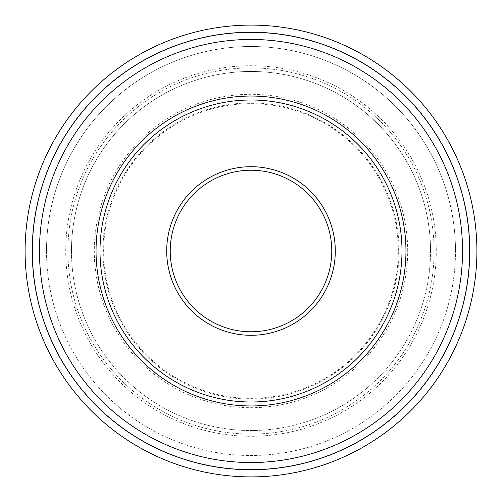 <?xml version="1.0" encoding="UTF-8"?>
<svg xmlns="http://www.w3.org/2000/svg" width="502" height="502" viewBox="0 0 502 502"><rect width="100%" height="100%" fill="white"/><g stroke="black" fill="none" stroke-linecap="round" stroke-linejoin="round"><path stroke-width="0.38" stroke-dasharray="2.51 1.88" d="M398.35 251A147.35 147.35 0 0 0 251 103.65A147.35 147.35 0 0 0 103.65 251A147.35 147.35 0 0 0 251 398.35A147.35 147.35 0 0 0 398.35 251M46.504 251A204.496 204.496 0 0 0 251 455.496A204.496 204.496 0 0 0 455.496 251A204.496 204.496 0 0 1 251 455.496A204.496 204.496 0 0 1 46.504 251A204.496 204.496 0 0 1 251 46.504A204.496 204.496 0 0 1 455.496 251A204.496 204.496 0 0 0 251 46.504A204.496 204.496 0 0 0 46.504 251A204.496 204.496 0 0 1 251 46.504A204.496 204.496 0 0 1 455.496 251A204.496 204.496 0 0 0 251 46.504A204.496 204.496 0 0 0 46.504 251M469.671 251A218.671 218.671 0 0 0 251 32.329A218.671 218.671 0 0 0 32.329 251A218.671 218.671 0 0 0 251 469.671A218.671 218.671 0 0 0 469.671 251A218.671 218.671 0 0 0 251 32.329A218.671 218.671 0 0 0 32.329 251A218.671 218.671 0 0 0 251 469.671A218.671 218.671 0 0 0 469.671 251A218.671 218.671 0 0 0 251 32.329A218.671 218.671 0 0 0 32.329 251A218.671 218.671 0 0 0 251 469.671A218.671 218.671 0 0 0 469.671 251A218.671 218.671 0 0 1 251 469.671A218.671 218.671 0 0 1 32.329 251M401.995 251A150.995 150.995 0 0 0 251 100.005A150.995 150.995 0 0 0 100.005 251A150.995 150.995 0 0 0 251 401.995A150.995 150.995 0 0 0 401.995 251M436.276 251A185.276 185.276 0 0 0 251 65.724A185.276 185.276 0 0 0 65.724 251A185.276 185.276 0 0 0 251 436.276A185.276 185.276 0 0 0 436.276 251A185.276 185.276 0 0 0 251 65.724A185.276 185.276 0 0 0 65.724 251A185.276 185.276 0 0 0 251 436.276A185.276 185.276 0 0 0 436.276 251M71.466 251A179.534 179.534 0 0 0 251 430.534A179.534 179.534 0 0 0 430.534 251A179.534 179.534 0 0 0 251 71.466A179.534 179.534 0 0 0 71.466 251A179.534 179.534 0 0 0 251 430.534A179.534 179.534 0 0 0 430.534 251A179.534 179.534 0 0 0 251 71.466A179.534 179.534 0 0 0 71.466 251A179.534 179.534 0 0 1 251 71.466A179.534 179.534 0 0 1 430.534 251A179.534 179.534 0 0 0 251 71.466A179.534 179.534 0 0 0 71.466 251M476.9 251A225.9 225.9 0 0 0 251 25.1A225.9 225.9 0 0 0 25.1 251A225.9 225.9 0 0 0 251 476.9A225.9 225.9 0 0 0 476.9 251M407.706 251A156.706 156.706 0 0 0 251 94.294A156.706 156.706 0 0 0 94.294 251A156.706 156.706 0 0 0 251 407.706A156.706 156.706 0 0 0 407.706 251M399.059 251A148.059 148.059 0 0 0 251 102.941A148.059 148.059 0 0 0 102.941 251A148.059 148.059 0 0 0 251 399.059A148.059 148.059 0 0 0 399.059 251M462.631 251A211.631 211.631 0 0 1 251 462.631A211.631 211.631 0 0 1 39.369 251A211.631 211.631 0 0 1 251 39.369A211.631 211.631 0 0 1 462.631 251M39.413 251A211.587 211.587 0 0 0 251 462.587A211.587 211.587 0 0 0 462.587 251A211.587 211.587 0 0 0 251 39.413A211.587 211.587 0 0 0 39.413 251M67.902 251A183.098 183.098 0 0 0 251 434.098A183.098 183.098 0 0 0 434.098 251A183.098 183.098 0 0 0 251 67.902A183.098 183.098 0 0 0 67.902 251A183.098 183.098 0 0 0 251 434.098A183.098 183.098 0 0 0 434.098 251A183.098 183.098 0 0 0 251 67.902A183.098 183.098 0 0 0 67.902 251"/><path stroke-width="0.75" d="M32.329 251A218.671 218.671 0 0 1 251 32.329A218.671 218.671 0 0 1 469.671 251A218.671 218.671 0 0 1 251 469.671A218.671 218.671 0 0 1 32.329 251A218.671 218.671 0 0 0 251 469.671A218.671 218.671 0 0 0 469.671 251M25.1 251A225.9 225.9 0 0 1 251 25.1A225.9 225.9 0 0 1 476.9 251A225.9 225.9 0 0 1 251 476.9A225.9 225.9 0 0 1 25.1 251A225.9 225.9 0 0 0 251 476.9A225.9 225.9 0 0 0 476.9 251M401.995 251A150.995 150.995 0 0 0 251 100.005A150.995 150.995 0 0 0 100.005 251A150.995 150.995 0 0 0 251 401.995A150.995 150.995 0 0 0 401.995 251M331.772 251A80.772 80.772 0 0 0 251 170.228A80.772 80.772 0 0 0 170.228 251A80.772 80.772 0 0 0 251 331.772A80.772 80.772 0 0 0 331.772 251M166.702 251A84.298 84.298 0 0 1 251 166.702A84.298 84.298 0 0 1 335.298 251A84.298 84.298 0 0 1 251 335.298A84.298 84.298 0 0 1 166.702 251M462.537 251A211.537 211.537 0 0 0 251 39.463A211.537 211.537 0 0 0 39.463 251A211.537 211.537 0 0 0 251 462.537A211.537 211.537 0 0 0 462.537 251M469.765 251A218.765 218.765 0 0 0 251 32.235A218.765 218.765 0 0 0 32.235 251A218.765 218.765 0 0 0 251 469.765A218.765 218.765 0 0 0 469.765 251M96.045 251A154.955 154.955 0 0 0 251 405.955A154.955 154.955 0 0 0 405.955 251A154.955 154.955 0 0 0 251 96.045A154.955 154.955 0 0 0 96.045 251"/></g></svg>
